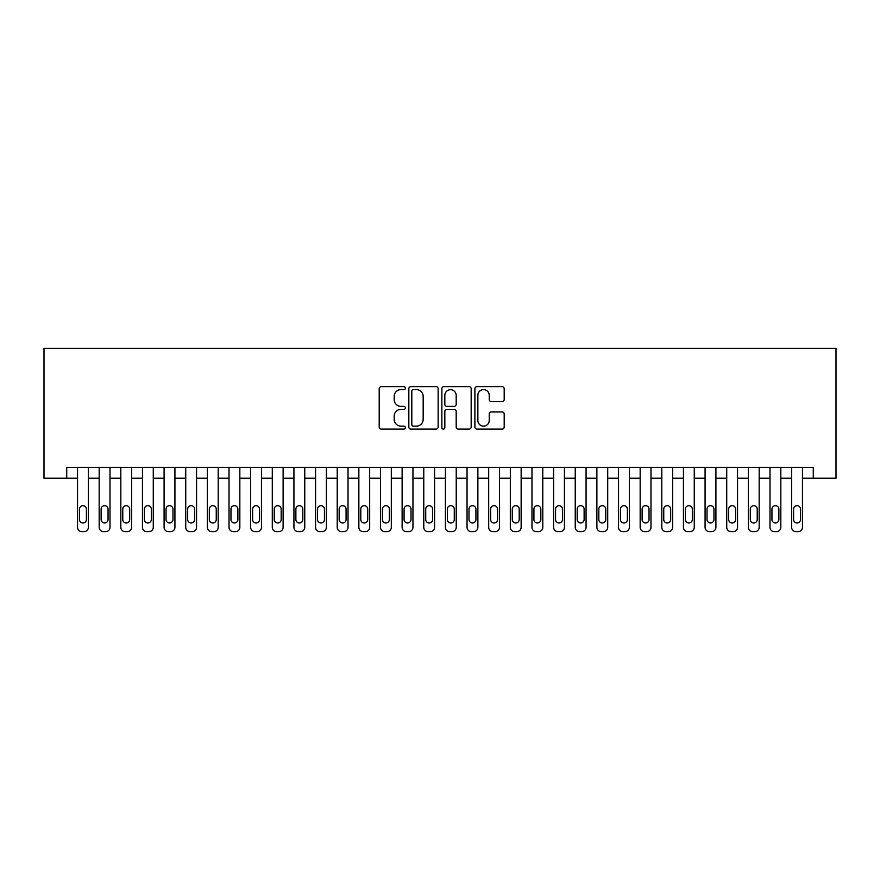 <?xml version="1.0" encoding="UTF-8"?>
<svg xmlns="http://www.w3.org/2000/svg" width="880" height="880" viewBox="0 0 880 880"><rect width="100%" height="100%" fill="white"/><g stroke="black" fill="none" stroke-linecap="round" stroke-linejoin="round"><path stroke-width="1.32" d="M405.383 388.113A1.485 1.485 0 0 0 403.887 386.628L381.326 386.628A2.123 2.123 0 0 0 379.203 388.751L379.203 426.987A2.123 2.123 0 0 0 381.326 429.11L403.887 429.11A1.485 1.485 0 0 0 405.383 427.614A1.485 1.485 0 0 0 403.887 426.129L400.972 426.129A6.798 6.798 0 0 1 394.174 419.331L394.174 416.152A6.798 6.798 0 0 1 400.972 409.354L403.887 409.354A1.485 1.485 0 0 0 405.383 407.869A1.485 1.485 0 0 0 403.887 406.384L400.972 406.384A6.798 6.798 0 0 1 394.174 399.586L394.174 396.396A6.798 6.798 0 0 1 400.972 389.598L403.887 389.598A1.485 1.485 0 0 0 405.383 388.113M502.073 401.599A2.123 2.123 0 0 0 504.196 399.476L504.196 388.751A2.123 2.123 0 0 0 502.073 386.628L477.015 386.628A2.123 2.123 0 0 0 474.892 388.751L474.892 426.987A2.123 2.123 0 0 0 477.015 429.11L502.073 429.11A2.123 2.123 0 0 0 504.196 426.987L504.196 414.029A2.123 2.123 0 0 0 502.073 411.906L491.348 411.906A2.123 2.123 0 0 0 489.225 414.029L489.225 420.453A5.687 5.687 0 0 1 483.538 426.129A5.687 5.687 0 0 1 477.862 420.453L477.862 395.285A5.687 5.687 0 0 1 483.538 389.598A5.687 5.687 0 0 1 489.225 395.285L489.225 399.476A2.123 2.123 0 0 0 491.348 401.599L502.073 401.599M813.274 478.192L836 478.192L836 348.359L44 348.359L44 478.192L77.539 478.192L77.539 527.318A4.323 4.323 0 0 0 81.873 531.641L84.029 531.641A4.323 4.323 0 0 0 88.363 527.318L88.363 478.192L99.176 478.192L99.176 527.318A4.323 4.323 0 0 0 103.51 531.641L105.677 531.641A4.323 4.323 0 0 0 110 527.318L110 478.192L120.824 478.192L120.824 527.318A4.323 4.323 0 0 0 125.147 531.641L127.314 531.641A4.323 4.323 0 0 0 131.637 527.318L131.637 478.192L142.461 478.192L142.461 527.318A4.323 4.323 0 0 0 146.784 531.641L148.951 531.641A4.323 4.323 0 0 0 153.274 527.318L153.274 478.192L164.098 478.192L164.098 527.318A4.323 4.323 0 0 0 168.421 531.641L170.588 531.641A4.323 4.323 0 0 0 174.922 527.318L174.922 478.192L185.735 478.192L185.735 527.318A4.323 4.323 0 0 0 190.069 531.641L192.225 531.641A4.323 4.323 0 0 0 196.559 527.318L196.559 478.192L207.372 478.192L207.372 527.318A4.323 4.323 0 0 0 211.706 531.641L213.873 531.641A4.323 4.323 0 0 0 218.196 527.318L218.196 478.192L229.02 478.192L229.02 527.318A4.323 4.323 0 0 0 233.343 531.641L235.51 531.641A4.323 4.323 0 0 0 239.833 527.318L239.833 478.192L250.657 478.192L250.657 527.318A4.323 4.323 0 0 0 254.98 531.641L257.147 531.641A4.323 4.323 0 0 0 261.47 527.318L261.47 478.192L272.294 478.192L272.294 527.318A4.323 4.323 0 0 0 276.628 531.641L278.784 531.641A4.323 4.323 0 0 0 283.118 527.318L283.118 478.192L293.931 478.192L293.931 527.318A4.323 4.323 0 0 0 298.265 531.641L300.421 531.641A4.323 4.323 0 0 0 304.755 527.318L304.755 478.192L315.579 478.192L315.579 527.318A4.323 4.323 0 0 0 319.902 531.641L322.069 531.641A4.323 4.323 0 0 0 326.392 527.318L326.392 478.192L337.216 478.192L337.216 527.318A4.323 4.323 0 0 0 341.539 531.641L343.706 531.641A4.323 4.323 0 0 0 348.029 527.318L348.029 478.192L358.853 478.192L358.853 527.318A4.323 4.323 0 0 0 363.176 531.641L365.343 531.641A4.323 4.323 0 0 0 369.677 527.318L369.677 478.192L380.49 478.192L380.49 527.318A4.323 4.323 0 0 0 384.824 531.641L386.98 531.641A4.323 4.323 0 0 0 391.314 527.318L391.314 478.192L402.127 478.192L402.127 527.318A4.323 4.323 0 0 0 406.461 531.641L408.628 531.641A4.323 4.323 0 0 0 412.951 527.318L412.951 478.192L423.775 478.192L423.775 527.318A4.323 4.323 0 0 0 428.098 531.641L430.265 531.641A4.323 4.323 0 0 0 434.588 527.318L434.588 478.192L445.412 478.192L445.412 527.318A4.323 4.323 0 0 0 449.735 531.641L451.902 531.641A4.323 4.323 0 0 0 456.225 527.318L456.225 478.192L467.049 478.192L467.049 527.318A4.323 4.323 0 0 0 471.372 531.641L473.539 531.641A4.323 4.323 0 0 0 477.873 527.318L477.873 478.192L488.686 478.192L488.686 527.318A4.323 4.323 0 0 0 493.02 531.641L495.176 531.641A4.323 4.323 0 0 0 499.51 527.318L499.51 478.192L510.323 478.192L510.323 527.318A4.323 4.323 0 0 0 514.657 531.641L516.824 531.641A4.323 4.323 0 0 0 521.147 527.318L521.147 478.192L531.971 478.192L531.971 527.318A4.323 4.323 0 0 0 536.294 531.641L538.461 531.641A4.323 4.323 0 0 0 542.784 527.318L542.784 478.192L553.608 478.192L553.608 527.318A4.323 4.323 0 0 0 557.931 531.641L560.098 531.641A4.323 4.323 0 0 0 564.421 527.318L564.421 478.192L575.245 478.192L575.245 527.318A4.323 4.323 0 0 0 579.579 531.641L581.735 531.641A4.323 4.323 0 0 0 586.069 527.318L586.069 478.192L596.882 478.192L596.882 527.318A4.323 4.323 0 0 0 601.216 531.641L603.372 531.641A4.323 4.323 0 0 0 607.706 527.318L607.706 478.192L618.53 478.192L618.53 527.318A4.323 4.323 0 0 0 622.853 531.641L625.02 531.641A4.323 4.323 0 0 0 629.343 527.318L629.343 478.192L640.167 478.192L640.167 527.318A4.323 4.323 0 0 0 644.49 531.641L646.657 531.641A4.323 4.323 0 0 0 650.98 527.318L650.98 478.192L661.804 478.192L661.804 527.318A4.323 4.323 0 0 0 666.127 531.641L668.294 531.641A4.323 4.323 0 0 0 672.628 527.318L672.628 478.192L683.441 478.192L683.441 527.318A4.323 4.323 0 0 0 687.775 531.641L689.931 531.641A4.323 4.323 0 0 0 694.265 527.318L694.265 478.192L705.078 478.192L705.078 527.318A4.323 4.323 0 0 0 709.412 531.641L711.579 531.641A4.323 4.323 0 0 0 715.902 527.318L715.902 478.192L726.726 478.192L726.726 527.318A4.323 4.323 0 0 0 731.049 531.641L733.216 531.641A4.323 4.323 0 0 0 737.539 527.318L737.539 478.192L748.363 478.192L748.363 527.318A4.323 4.323 0 0 0 752.686 531.641L754.853 531.641A4.323 4.323 0 0 0 759.176 527.318L759.176 478.192L770 478.192L770 527.318A4.323 4.323 0 0 0 774.323 531.641L776.49 531.641A4.323 4.323 0 0 0 780.824 527.318L780.824 478.192L791.637 478.192L791.637 527.318A4.323 4.323 0 0 0 795.971 531.641L798.127 531.641A4.323 4.323 0 0 0 802.461 527.318L802.461 478.192L813.274 478.192L813.274 467.379L66.726 467.379L66.726 478.192M438.141 388.751A2.123 2.123 0 0 0 436.018 386.628L410.949 386.628A2.123 2.123 0 0 0 408.826 388.751L408.826 426.987A2.123 2.123 0 0 0 410.949 429.11L436.018 429.11A2.123 2.123 0 0 0 438.141 426.987L438.141 388.751M443.982 386.628L469.051 386.628A2.123 2.123 0 0 1 471.174 388.751L471.174 426.987A2.123 2.123 0 0 1 469.051 429.11L458.315 429.11A2.123 2.123 0 0 1 456.192 426.987L456.192 411.477A2.123 2.123 0 0 0 454.069 409.354L446.952 409.354A2.123 2.123 0 0 0 444.829 411.477L444.829 427.614A1.485 1.485 0 0 1 443.344 429.11A1.485 1.485 0 0 1 441.859 427.614L441.859 388.751A2.123 2.123 0 0 1 443.982 386.628M413.292 389.598A1.485 1.485 0 0 0 411.807 391.083L411.807 424.644A1.485 1.485 0 0 0 413.292 426.129L416.372 426.129A6.798 6.798 0 0 0 423.17 419.331L423.17 396.396A6.798 6.798 0 0 0 416.372 389.598L413.292 389.598M456.192 395.384A5.687 5.687 0 0 0 450.516 389.708A5.687 5.687 0 0 0 444.829 395.384L444.829 404.25A2.123 2.123 0 0 0 446.952 406.384L454.069 406.384A2.123 2.123 0 0 0 456.192 404.25L456.192 395.384M88.363 467.379L88.363 527.318M77.539 467.379L77.539 527.318M86.416 519.53A3.465 3.465 0 0 1 82.951 522.984A3.465 3.465 0 0 1 79.486 519.53L79.486 509.135A3.465 3.465 0 0 1 82.951 505.67A3.465 3.465 0 0 1 86.416 509.135L86.416 519.53M81.873 531.641L84.029 531.641M110 467.379L110 527.318M99.176 467.379L99.176 527.318M108.053 519.53A3.465 3.465 0 0 1 104.588 522.984A3.465 3.465 0 0 1 101.123 519.53L101.123 509.135A3.465 3.465 0 0 1 104.588 505.67A3.465 3.465 0 0 1 108.053 509.135L108.053 519.53M103.51 531.641L105.677 531.641M131.637 467.379L131.637 527.318M120.824 467.379L120.824 527.318M129.69 519.53A3.465 3.465 0 0 1 126.225 522.984A3.465 3.465 0 0 1 122.771 519.53L122.771 509.135A3.465 3.465 0 0 1 126.225 505.67A3.465 3.465 0 0 1 129.69 509.135L129.69 519.53M125.147 531.641L127.314 531.641M153.274 467.379L153.274 527.318M142.461 467.379L142.461 527.318M151.327 519.53A3.465 3.465 0 0 1 147.873 522.984A3.465 3.465 0 0 1 144.408 519.53L144.408 509.135A3.465 3.465 0 0 1 147.873 505.67A3.465 3.465 0 0 1 151.327 509.135L151.327 519.53M146.784 531.641L148.951 531.641M174.922 467.379L174.922 527.318M164.098 467.379L164.098 527.318M172.975 519.53A3.465 3.465 0 0 1 169.51 522.984A3.465 3.465 0 0 1 166.045 519.53L166.045 509.135A3.465 3.465 0 0 1 169.51 505.67A3.465 3.465 0 0 1 172.975 509.135L172.975 519.53M168.421 531.641L170.588 531.641M196.559 467.379L196.559 527.318M185.735 467.379L185.735 527.318M194.612 519.53A3.465 3.465 0 0 1 191.147 522.984A3.465 3.465 0 0 1 187.682 519.53L187.682 509.135A3.465 3.465 0 0 1 191.147 505.67A3.465 3.465 0 0 1 194.612 509.135L194.612 519.53M190.069 531.641L192.225 531.641M218.196 467.379L218.196 527.318M207.372 467.379L207.372 527.318M216.249 519.53A3.465 3.465 0 0 1 212.784 522.984A3.465 3.465 0 0 1 209.33 519.53L209.33 509.135A3.465 3.465 0 0 1 212.784 505.67A3.465 3.465 0 0 1 216.249 509.135L216.249 519.53M211.706 531.641L213.873 531.641M239.833 467.379L239.833 527.318M229.02 467.379L229.02 527.318M237.886 519.53A3.465 3.465 0 0 1 234.421 522.984A3.465 3.465 0 0 1 230.967 519.53L230.967 509.135A3.465 3.465 0 0 1 234.421 505.67A3.465 3.465 0 0 1 237.886 509.135L237.886 519.53M233.343 531.641L235.51 531.641M261.47 467.379L261.47 527.318M250.657 467.379L250.657 527.318M259.523 519.53A3.465 3.465 0 0 1 256.069 522.984A3.465 3.465 0 0 1 252.604 519.53L252.604 509.135A3.465 3.465 0 0 1 256.069 505.67A3.465 3.465 0 0 1 259.523 509.135L259.523 519.53M254.98 531.641L257.147 531.641M283.118 467.379L283.118 527.318M272.294 467.379L272.294 527.318M281.171 519.53A3.465 3.465 0 0 1 277.706 522.984A3.465 3.465 0 0 1 274.241 519.53L274.241 509.135A3.465 3.465 0 0 1 277.706 505.67A3.465 3.465 0 0 1 281.171 509.135L281.171 519.53M276.628 531.641L278.784 531.641M304.755 467.379L304.755 527.318M293.931 467.379L293.931 527.318M302.808 519.53A3.465 3.465 0 0 1 299.343 522.984A3.465 3.465 0 0 1 295.878 519.53L295.878 509.135A3.465 3.465 0 0 1 299.343 505.67A3.465 3.465 0 0 1 302.808 509.135L302.808 519.53M298.265 531.641L300.421 531.641M326.392 467.379L326.392 527.318M315.579 467.379L315.579 527.318M324.445 519.53A3.465 3.465 0 0 1 320.98 522.984A3.465 3.465 0 0 1 317.526 519.53L317.526 509.135A3.465 3.465 0 0 1 320.98 505.67A3.465 3.465 0 0 1 324.445 509.135L324.445 519.53M319.902 531.641L322.069 531.641M348.029 467.379L348.029 527.318M337.216 467.379L337.216 527.318M346.082 519.53A3.465 3.465 0 0 1 342.628 522.984A3.465 3.465 0 0 1 339.163 519.53L339.163 509.135A3.465 3.465 0 0 1 342.628 505.67A3.465 3.465 0 0 1 346.082 509.135L346.082 519.53M341.539 531.641L343.706 531.641M369.677 467.379L369.677 527.318M358.853 467.379L358.853 527.318M367.73 519.53A3.465 3.465 0 0 1 364.265 522.984A3.465 3.465 0 0 1 360.8 519.53L360.8 509.135A3.465 3.465 0 0 1 364.265 505.67A3.465 3.465 0 0 1 367.73 509.135L367.73 519.53M363.176 531.641L365.343 531.641M391.314 467.379L391.314 527.318M380.49 467.379L380.49 527.318M389.367 519.53A3.465 3.465 0 0 1 385.902 522.984A3.465 3.465 0 0 1 382.437 519.53L382.437 509.135A3.465 3.465 0 0 1 385.902 505.67A3.465 3.465 0 0 1 389.367 509.135L389.367 519.53M384.824 531.641L386.98 531.641M412.951 467.379L412.951 527.318M402.127 467.379L402.127 527.318M411.004 519.53A3.465 3.465 0 0 1 407.539 522.984A3.465 3.465 0 0 1 404.074 519.53L404.074 509.135A3.465 3.465 0 0 1 407.539 505.67A3.465 3.465 0 0 1 411.004 509.135L411.004 519.53M406.461 531.641L408.628 531.641M434.588 467.379L434.588 527.318M423.775 467.379L423.775 527.318M432.641 519.53A3.465 3.465 0 0 1 429.176 522.984A3.465 3.465 0 0 1 425.722 519.53L425.722 509.135A3.465 3.465 0 0 1 429.176 505.67A3.465 3.465 0 0 1 432.641 509.135L432.641 519.53M428.098 531.641L430.265 531.641M456.225 467.379L456.225 527.318M445.412 467.379L445.412 527.318M454.278 519.53A3.465 3.465 0 0 1 450.824 522.984A3.465 3.465 0 0 1 447.359 519.53L447.359 509.135A3.465 3.465 0 0 1 450.824 505.67A3.465 3.465 0 0 1 454.278 509.135L454.278 519.53M449.735 531.641L451.902 531.641M477.873 467.379L477.873 527.318M467.049 467.379L467.049 527.318M475.926 519.53A3.465 3.465 0 0 1 472.461 522.984A3.465 3.465 0 0 1 468.996 519.53L468.996 509.135A3.465 3.465 0 0 1 472.461 505.67A3.465 3.465 0 0 1 475.926 509.135L475.926 519.53M471.372 531.641L473.539 531.641M499.51 467.379L499.51 527.318M488.686 467.379L488.686 527.318M497.563 519.53A3.465 3.465 0 0 1 494.098 522.984A3.465 3.465 0 0 1 490.633 519.53L490.633 509.135A3.465 3.465 0 0 1 494.098 505.67A3.465 3.465 0 0 1 497.563 509.135L497.563 519.53M493.02 531.641L495.176 531.641M521.147 467.379L521.147 527.318M510.323 467.379L510.323 527.318M519.2 519.53A3.465 3.465 0 0 1 515.735 522.984A3.465 3.465 0 0 1 512.27 519.53L512.27 509.135A3.465 3.465 0 0 1 515.735 505.67A3.465 3.465 0 0 1 519.2 509.135L519.2 519.53M514.657 531.641L516.824 531.641M542.784 467.379L542.784 527.318M531.971 467.379L531.971 527.318M540.837 519.53A3.465 3.465 0 0 1 537.372 522.984A3.465 3.465 0 0 1 533.918 519.53L533.918 509.135A3.465 3.465 0 0 1 537.372 505.67A3.465 3.465 0 0 1 540.837 509.135L540.837 519.53M536.294 531.641L538.461 531.641M564.421 467.379L564.421 527.318M553.608 467.379L553.608 527.318M562.474 519.53A3.465 3.465 0 0 1 559.02 522.984A3.465 3.465 0 0 1 555.555 519.53L555.555 509.135A3.465 3.465 0 0 1 559.02 505.67A3.465 3.465 0 0 1 562.474 509.135L562.474 519.53M557.931 531.641L560.098 531.641M586.069 467.379L586.069 527.318M575.245 467.379L575.245 527.318M584.122 519.53A3.465 3.465 0 0 1 580.657 522.984A3.465 3.465 0 0 1 577.192 519.53L577.192 509.135A3.465 3.465 0 0 1 580.657 505.67A3.465 3.465 0 0 1 584.122 509.135L584.122 519.53M579.579 531.641L581.735 531.641M607.706 467.379L607.706 527.318M596.882 467.379L596.882 527.318M605.759 519.53A3.465 3.465 0 0 1 602.294 522.984A3.465 3.465 0 0 1 598.829 519.53L598.829 509.135A3.465 3.465 0 0 1 602.294 505.67A3.465 3.465 0 0 1 605.759 509.135L605.759 519.53M601.216 531.641L603.372 531.641M629.343 467.379L629.343 527.318M618.53 467.379L618.53 527.318M627.396 519.53A3.465 3.465 0 0 1 623.931 522.984A3.465 3.465 0 0 1 620.477 519.53L620.477 509.135A3.465 3.465 0 0 1 623.931 505.67A3.465 3.465 0 0 1 627.396 509.135L627.396 519.53M622.853 531.641L625.02 531.641M650.98 467.379L650.98 527.318M640.167 467.379L640.167 527.318M649.033 519.53A3.465 3.465 0 0 1 645.579 522.984A3.465 3.465 0 0 1 642.114 519.53L642.114 509.135A3.465 3.465 0 0 1 645.579 505.67A3.465 3.465 0 0 1 649.033 509.135L649.033 519.53M644.49 531.641L646.657 531.641M672.628 467.379L672.628 527.318M661.804 467.379L661.804 527.318M670.67 519.53A3.465 3.465 0 0 1 667.216 522.984A3.465 3.465 0 0 1 663.751 519.53L663.751 509.135A3.465 3.465 0 0 1 667.216 505.67A3.465 3.465 0 0 1 670.67 509.135L670.67 519.53M666.127 531.641L668.294 531.641M694.265 467.379L694.265 527.318M683.441 467.379L683.441 527.318M692.318 519.53A3.465 3.465 0 0 1 688.853 522.984A3.465 3.465 0 0 1 685.388 519.53L685.388 509.135A3.465 3.465 0 0 1 688.853 505.67A3.465 3.465 0 0 1 692.318 509.135L692.318 519.53M687.775 531.641L689.931 531.641M715.902 467.379L715.902 527.318M705.078 467.379L705.078 527.318M713.955 519.53A3.465 3.465 0 0 1 710.49 522.984A3.465 3.465 0 0 1 707.025 519.53L707.025 509.135A3.465 3.465 0 0 1 710.49 505.67A3.465 3.465 0 0 1 713.955 509.135L713.955 519.53M709.412 531.641L711.579 531.641M737.539 467.379L737.539 527.318M726.726 467.379L726.726 527.318M735.592 519.53A3.465 3.465 0 0 1 732.127 522.984A3.465 3.465 0 0 1 728.673 519.53L728.673 509.135A3.465 3.465 0 0 1 732.127 505.67A3.465 3.465 0 0 1 735.592 509.135L735.592 519.53M731.049 531.641L733.216 531.641M759.176 467.379L759.176 527.318M748.363 467.379L748.363 527.318M757.229 519.53A3.465 3.465 0 0 1 753.775 522.984A3.465 3.465 0 0 1 750.31 519.53L750.31 509.135A3.465 3.465 0 0 1 753.775 505.67A3.465 3.465 0 0 1 757.229 509.135L757.229 519.53M752.686 531.641L754.853 531.641M780.824 467.379L780.824 527.318M770 467.379L770 527.318M778.877 519.53A3.465 3.465 0 0 1 775.412 522.984A3.465 3.465 0 0 1 771.947 519.53L771.947 509.135A3.465 3.465 0 0 1 775.412 505.67A3.465 3.465 0 0 1 778.877 509.135L778.877 519.53M774.323 531.641L776.49 531.641M802.461 467.379L802.461 527.318M791.637 467.379L791.637 527.318M800.514 519.53A3.465 3.465 0 0 1 797.049 522.984A3.465 3.465 0 0 1 793.584 519.53L793.584 509.135A3.465 3.465 0 0 1 797.049 505.67A3.465 3.465 0 0 1 800.514 509.135L800.514 519.53M795.971 531.641L798.127 531.641"/></g></svg>
